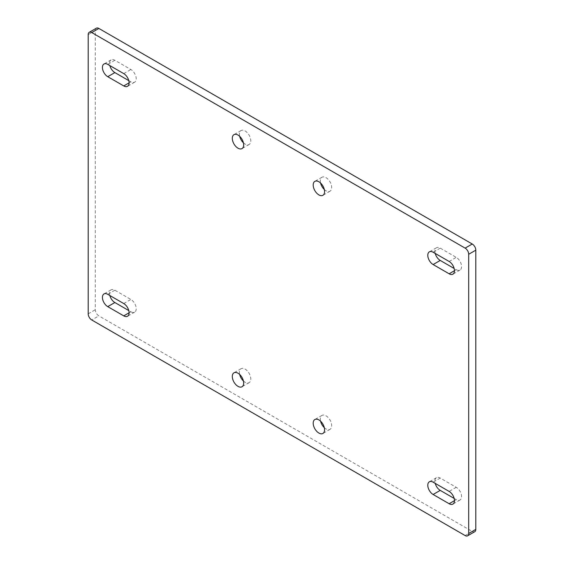 <?xml version="1.0" encoding="UTF-8"?>
<svg xmlns="http://www.w3.org/2000/svg" width="564" height="564" viewBox="0 0 564 564"><rect width="100%" height="100%" fill="white"/><g stroke="black" fill="none" stroke-linecap="round" stroke-linejoin="round"><path stroke-width="0.42" stroke-dasharray="2.82 2.11" d="M96.352 28.2A5.027 2.905 -120 0 0 95.309 30.505L95.309 309.721A5.027 2.905 -120 0 0 98.869 315.875L91.756 319.985M465.131 535.553L472.244 531.443L98.869 315.875M472.244 531.443A5.027 2.905 -120 0 0 474.761 531.697M243.429 142.826A8.044 4.646 -120 0 0 249.133 144.483A8.044 4.646 -120 0 0 250.797 140.803A8.044 4.646 -120 0 0 247.286 132.702A8.044 4.646 -120 0 0 241.082 130.545A8.044 4.646 -120 0 0 239.418 134.232A8.044 4.646 -120 0 0 239.672 136.312M324.328 189.532A8.044 4.646 -120 0 0 330.032 191.189A8.044 4.646 -120 0 0 331.695 187.509A8.044 4.646 -120 0 0 328.185 179.408A8.044 4.646 -120 0 0 321.981 177.251A8.044 4.646 -120 0 0 320.317 180.938A8.044 4.646 -120 0 0 320.571 183.018M243.429 380.982A8.044 4.646 -120 0 0 249.133 382.639A8.044 4.646 -120 0 0 250.797 378.959A8.044 4.646 -120 0 0 247.286 370.858A8.044 4.646 -120 0 0 241.082 368.701A8.044 4.646 -120 0 0 239.418 372.388A8.044 4.646 -120 0 0 239.672 374.468M324.328 427.688A8.044 4.646 -120 0 0 330.032 429.345A8.044 4.646 -120 0 0 331.695 425.665A8.044 4.646 -120 0 0 328.185 417.564A8.044 4.646 -120 0 0 321.981 415.407A8.044 4.646 -120 0 0 320.317 419.094A8.044 4.646 -120 0 0 320.571 421.174M454.464 270.706L456.241 269.684L454.161 268.478M456.241 269.684A7.543 4.357 -120 0 0 460.012 270.057A7.543 4.357 -120 0 0 461.169 264.008A7.543 4.357 -120 0 0 456.241 257.36L440.244 248.125A7.543 4.357 -120 0 0 436.473 247.751A7.543 4.357 -120 0 0 435.211 253.433M454.161 498.421L456.241 499.619A7.543 4.357 -120 0 0 460.012 499.993A7.543 4.357 -120 0 0 461.169 493.951A7.543 4.357 -120 0 0 456.241 487.303L440.244 478.068A7.543 4.357 -120 0 0 436.473 477.694A7.543 4.357 -120 0 0 435.211 483.376M129.093 312.794L130.869 311.772L128.789 310.567M130.869 311.772A7.543 4.357 -120 0 0 134.641 312.146A7.543 4.357 -120 0 0 135.797 306.097A7.543 4.357 -120 0 0 130.869 299.456L114.866 290.213A7.543 4.357 -120 0 0 111.094 289.84A7.543 4.357 -120 0 0 109.839 295.522M128.789 80.624L130.869 81.829A7.543 4.357 -120 0 0 134.641 82.203A7.543 4.357 -120 0 0 135.797 76.154A7.543 4.357 -120 0 0 130.869 69.513L114.866 60.27A7.543 4.357 -120 0 0 111.094 59.897A7.543 4.357 -120 0 0 109.839 65.579M95.309 30.505L88.195 34.608M88.195 313.824L95.309 309.721M440.244 248.125L433.131 252.228M449.134 261.47L456.241 257.36M456.241 487.303L449.134 491.413M456.241 499.619L454.464 500.649M440.244 478.068L433.131 482.171M114.866 290.213L107.759 294.316M123.756 303.559L130.869 299.456M114.866 60.27L107.759 64.381M123.756 73.616L130.869 69.513M130.869 81.829L129.093 82.852M249.133 144.483L242.019 148.593M241.082 130.545L233.968 134.655M321.981 177.251L314.867 181.361M330.032 191.189L322.918 195.299M249.133 382.639L242.019 386.749M241.082 368.701L233.968 372.811M321.981 415.407L314.867 419.517M330.032 429.345L322.918 433.455M436.473 247.751L429.359 251.854M460.012 270.057L452.906 274.16M460.012 499.993L452.906 504.103M436.473 477.694L429.359 481.797M111.094 289.84L103.987 293.943M134.641 312.146L127.527 316.249M111.094 59.897L103.987 64.007M134.641 82.203L127.527 86.306"/><path stroke-width="0.85" d="M467.648 535.8L474.761 531.697A5.027 2.905 -120 0 0 475.804 529.392L475.804 250.176A5.027 2.905 -120 0 0 472.244 244.015L98.869 28.447A5.027 2.905 -120 0 0 96.352 28.2L89.239 32.303A5.027 2.905 -120 0 0 88.195 34.608L88.195 313.824A5.027 2.905 -120 0 0 91.756 319.985L465.131 535.553A5.027 2.905 -120 0 0 467.648 535.8A5.027 2.905 -120 0 0 468.691 533.495L468.691 254.279A5.027 2.905 -120 0 0 465.131 248.125L91.756 32.557A5.027 2.905 -120 0 0 89.239 32.303M239.672 136.312A8.044 4.646 -120 0 0 243.429 142.826M232.305 138.335A8.044 4.646 -120 0 0 235.815 146.436A8.044 4.646 -120 0 0 242.019 148.593A8.044 4.646 -120 0 0 243.683 144.906A8.044 4.646 -120 0 0 240.172 136.812A8.044 4.646 -120 0 0 233.968 134.655A8.044 4.646 -120 0 0 232.305 138.335M324.582 191.612A8.044 4.646 -120 0 0 321.071 183.519A8.044 4.646 -120 0 0 314.867 181.361A8.044 4.646 -120 0 0 313.203 185.041A8.044 4.646 -120 0 0 316.714 193.142A8.044 4.646 -120 0 0 322.918 195.299A8.044 4.646 -120 0 0 324.582 191.612M320.571 183.018A8.044 4.646 -120 0 0 324.328 189.532M239.672 374.468A8.044 4.646 -120 0 0 243.429 380.982M232.305 376.491A8.044 4.646 -120 0 0 235.815 384.592A8.044 4.646 -120 0 0 242.019 386.749A8.044 4.646 -120 0 0 243.683 383.062A8.044 4.646 -120 0 0 240.172 374.961A8.044 4.646 -120 0 0 233.968 372.811A8.044 4.646 -120 0 0 232.305 376.491M324.582 429.768A8.044 4.646 -120 0 0 321.071 421.668A8.044 4.646 -120 0 0 314.867 419.517A8.044 4.646 -120 0 0 313.203 423.197A8.044 4.646 -120 0 0 316.714 431.298A8.044 4.646 -120 0 0 322.918 433.455A8.044 4.646 -120 0 0 324.582 429.768M320.571 421.174A8.044 4.646 -120 0 0 324.328 427.688M433.131 264.544A7.543 4.357 -120 0 1 428.203 257.903A7.543 4.357 -120 0 1 429.359 251.854A7.543 4.357 -120 0 1 433.131 252.228L449.134 261.47A7.543 4.357 -120 0 1 454.062 268.119A7.543 4.357 -120 0 1 452.906 274.16A7.543 4.357 -120 0 1 449.134 273.787L433.131 264.544L440.244 260.441L454.161 268.478M435.211 253.433A7.543 4.357 -120 0 0 440.244 260.441M449.134 503.73A7.543 4.357 -120 0 0 452.906 504.103A7.543 4.357 -120 0 0 454.062 498.054A7.543 4.357 -120 0 0 449.134 491.413L433.131 482.171A7.543 4.357 -120 0 0 429.359 481.797A7.543 4.357 -120 0 0 428.203 487.846A7.543 4.357 -120 0 0 433.131 494.487L449.134 503.73L454.464 500.649M435.211 483.376A7.543 4.357 -120 0 0 440.244 490.384L454.161 498.421M107.759 306.64A7.543 4.357 -120 0 1 102.831 299.992A7.543 4.357 -120 0 1 103.987 293.943A7.543 4.357 -120 0 1 107.759 294.316L123.756 303.559A7.543 4.357 -120 0 1 128.684 310.207A7.543 4.357 -120 0 1 127.527 316.249A7.543 4.357 -120 0 1 123.756 315.875L107.759 306.64L114.866 302.53L128.789 310.567M109.839 295.522A7.543 4.357 -120 0 0 114.866 302.53M109.839 65.579A7.543 4.357 -120 0 0 114.866 72.587L128.789 80.624M107.759 64.381A7.543 4.357 -120 0 0 103.987 64.007A7.543 4.357 -120 0 0 102.831 70.049A7.543 4.357 -120 0 0 107.759 76.697L123.756 85.932A7.543 4.357 -120 0 0 127.527 86.306A7.543 4.357 -120 0 0 128.684 80.264A7.543 4.357 -120 0 0 123.756 73.616L107.759 64.381M98.869 28.447L91.756 32.557M475.804 529.392L468.691 533.495M468.691 254.279L475.804 250.176M472.244 244.015L465.131 248.125M449.134 273.787L454.464 270.706M433.131 494.487L440.244 490.384M123.756 315.875L129.093 312.794M114.866 72.587L107.759 76.697M129.093 82.852L123.756 85.932"/></g></svg>
